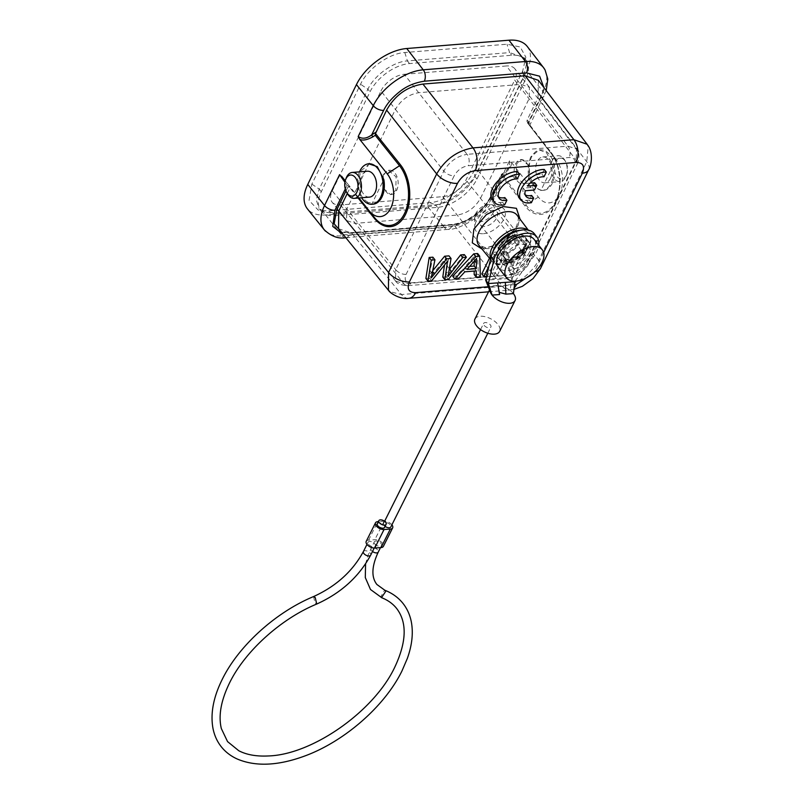 <?xml version="1.0" encoding="UTF-8"?>
<svg xmlns="http://www.w3.org/2000/svg" width="804" height="804" viewBox="0 0 804 804"><rect width="100%" height="100%" fill="white"/><g stroke="black" fill="none" stroke-linecap="round" stroke-linejoin="round"><path stroke-width="0.6" stroke-dasharray="4.02 3.01" d="M384.292 174.488A12.181 7.638 85.4 0 1 389.508 170.237A12.181 7.638 85.4 0 1 397.096 177.011A12.181 7.638 85.4 0 1 396.704 190.267A12.181 7.638 85.4 0 1 391.488 194.518A12.181 7.638 85.4 0 1 383.9 187.744A12.181 7.638 85.4 0 1 384.292 174.488M383.247 174.568L388.493 170.317L396.101 176.9L395.819 190.337L390.573 194.588L382.975 188.005L383.247 174.568M406.11 274.365A8.12 4.352 26 0 1 395.709 269.662L443.808 171.051A8.12 4.352 26 0 0 454.21 175.744L406.11 274.365C403.95 279.933 405.598 282.757 411.065 282.847A8.12 5.085 85.4 0 1 407.588 285.671A8.12 5.085 85.4 0 1 407.558 285.681A8.12 5.085 85.4 0 1 403.96 283.792L504.872 275.581A8.12 5.085 -94.6 0 0 508.5 277.47A8.12 5.085 -94.6 0 0 508.53 277.47A8.12 5.085 -94.6 0 0 511.987 274.636C517.997 273.611 522.66 270.275 525.957 264.616L574.056 166.006C576.217 160.438 574.569 157.614 569.101 157.524L468.189 165.735C462.169 166.76 457.506 170.096 454.21 175.744M346.544 220.517L332.062 202.105A20.301 11.497 141.8 0 1 332.253 190.839L380.955 90.973L395.437 109.394C400.945 99.957 408.703 94.39 418.723 92.701L520.922 84.39L529.424 87.324L529.173 98.51L480.47 198.377C474.963 207.814 467.204 213.382 457.185 215.07L354.986 223.381L346.544 220.517L346.735 209.251L395.437 109.394L443.808 171.051C449.325 161.634 457.084 156.066 467.094 154.348A8.12 5.085 85.4 0 1 468.189 165.735M380.955 90.973A20.301 11.497 141.8 0 1 404.241 74.28L467.094 154.348L568.006 146.147A8.12 5.085 85.4 0 1 569.101 157.524M404.241 74.28L506.44 65.968L568.006 146.147L576.498 149.072L576.257 160.277A8.12 4.352 -154 0 1 577.222 164.287A8.12 4.352 -154 0 1 577.212 164.297A8.12 4.352 -154 0 1 574.056 166.006M529.364 87.244L514.882 68.832A20.301 11.497 141.8 0 1 514.691 80.099L576.257 160.277L528.158 258.888A8.12 4.352 -154 0 1 529.112 262.918A8.12 4.352 -154 0 1 529.112 262.928A8.12 4.352 -154 0 1 525.957 264.616M332.062 202.105A20.301 11.497 141.8 0 0 340.504 204.97L442.702 196.658A20.301 11.497 141.8 0 0 465.988 179.965L514.691 80.099M514.882 68.832A20.301 11.497 141.8 0 0 506.44 65.968M321.047 210.919A34.411 19.487 -38.2 0 0 335.278 215.673L437.476 207.362A34.411 19.487 -38.2 0 0 476.943 179.071L525.655 79.204A34.411 19.487 -38.2 0 0 526.047 60.21A34.411 19.487 -38.2 0 0 511.666 55.265L409.467 63.576A34.411 19.487 -38.2 0 0 370.001 91.867L321.298 191.734A34.411 19.487 -38.2 0 0 321.047 210.919L318.947 208.306L324.816 212.236L333.198 213.07L327.529 210.949L429.728 202.638C445.285 201.894 467.003 186.327 473.968 170.92L522.68 71.053L525.846 57.144L520.198 46.994L507.002 44.21L404.804 52.521C389.247 53.255 367.528 68.832 360.564 84.229L311.851 184.106L309.068 200.407L318.123 210.005L327.529 210.949M404.804 52.521L407.407 60.913C393.578 61.526 374.051 75.556 367.91 89.234L360.564 84.229M409.467 63.576L407.407 60.913L509.605 52.602L507.002 44.21M522.68 71.053L523.605 76.571L526.439 64.189L524.007 57.556L509.605 52.602L511.666 55.265M525.655 79.204L523.605 76.571L474.903 176.438L473.968 170.92M429.728 202.638L435.396 204.759C449.225 204.146 468.762 190.116 474.903 176.438L476.943 179.071M437.476 207.362L435.396 204.759L333.198 213.07L335.278 215.673M311.851 184.106L319.198 189.101L316.314 199.834L318.947 208.306M321.298 191.734L319.198 189.101L367.91 89.234L370.001 91.867M527.283 46.501A43.848 24.834 -38.2 0 1 526.771 70.742L478.099 170.559A43.848 24.834 -38.2 0 1 427.778 206.638L325.58 214.949A43.848 24.834 -38.2 0 1 307.44 208.889M358.936 197.985L345.238 180.799M369.75 163.694L361.006 170.78C355.78 188.005 359.368 199.131 371.77 204.136L383.789 179.483M343.378 234.678L349.378 234.879L451.577 226.567C460.973 225.12 469.003 221.773 475.677 216.527C482.933 210.909 488.259 204.919 491.656 198.568L504.721 173.001L502.309 174.568A1.628 0.925 142.2 0 0 501.405 175.543A1.628 0.874 -154 0 1 501.204 174.769A1.628 0.874 -154 0 1 501.214 174.739A1.628 0.874 -154 0 1 501.847 174.398L525.937 205.06A34.029 21.155 -94.2 0 0 554.7 203.07A34.029 21.155 -94.2 0 0 555.644 201.291A34.029 21.155 -94.2 0 0 551.132 153.393L551.132 153.393A1.628 0.925 -37.8 0 1 551.152 152.489L526.901 121.213L529.484 125.394L528.107 122.7L543.162 91.827L526.781 70.742M345.228 180.83L349.036 185.654L346.936 185.623L344.926 182.267M358.845 197.985L350.052 186.95A1.628 1.337 -38.1 0 0 347.951 186.91A1.628 0.874 -154 0 1 349.077 187.141A1.628 0.874 -154 0 1 350.031 187.855A1.628 0.915 141.4 0 0 350.052 186.95L349.036 185.654M538.399 80.34L538.007 97.797L527.213 119.917L528.962 122.148L540.951 97.555L543.866 87.515M528.509 124.198A1.628 1.337 -38.1 0 1 528.972 122.148L530.067 124.68L528.107 122.7M478.099 170.559L494.45 191.694L509.515 160.82L511.444 162.378L538.338 197.07A24.361 15.145 85.8 0 0 558.931 195.653A24.361 15.145 85.8 0 0 559.604 194.377A24.361 15.145 85.8 0 0 556.378 160.086L529.484 125.394M530.62 156.991C525.334 174.217 528.771 185.352 540.931 190.377L552.961 165.724L546.66 152.881L539.273 149.906L530.62 156.991M341.338 232.155L350.192 233.24L452.361 224.929C468.863 222.095 481.586 212.97 490.551 197.553L501.847 174.398L504.721 173.001C509.525 169.523 511.766 165.976 511.444 162.378M538.007 97.797L586.749 161.735A16.241 8.693 -154 0 1 588.679 169.744M543.655 252.506L534.258 271.762A16.241 8.693 26 0 0 535.062 271.672M540.579 268.355A16.241 8.693 26 0 0 538.67 260.305L586.749 161.735L588.237 146.047M408.663 298.324A16.241 10.181 -94.6 0 1 401.477 294.545L502.349 286.345L453.788 224.738C469.425 222.095 481.536 213.422 490.108 198.699L538.67 260.305C530.137 275.068 518.027 283.752 502.349 286.345A16.241 10.181 -94.6 0 0 509.605 290.113A16.241 10.181 -94.6 0 0 509.676 290.103A16.241 10.181 -94.6 0 0 513.947 288.083M482.048 249.089L501.837 242.989L517.635 226.296A28.351 16.05 141.8 0 0 517.907 225.753L520.067 219.19M519.093 197.462A20.301 11.497 141.8 0 0 526.59 200.377L529.303 200.095L531.575 195.442M534.66 182.709L532.379 187.372L523.203 188.116A14.181 8.03 141.8 0 0 523.947 193.704A14.181 8.03 141.8 0 0 525.223 194.829M530.127 183.071L525.494 183.453L527.565 186.086M544.248 169.453L541.946 174.156A14.181 8.03 141.8 0 0 525.494 183.453M492.349 199.613A20.301 11.497 141.8 0 0 499.847 202.518L502.56 202.236L504.832 197.593M517.505 171.604L515.213 176.307L513.123 176.367A14.181 8.03 141.8 0 0 499.646 184.417A14.181 8.03 141.8 0 0 497.204 195.854A14.181 8.03 141.8 0 0 498.48 196.97M425.899 278.455L429.587 278.164L445.436 258.657L444.501 265.059M442.793 277.089L446.28 276.797L464.3 254.617M447.567 266.466L449.637 269.099L445.969 273.933L448.974 255.863M432.803 270.616L429.135 275.3L432.874 257.169M452.722 276.274L456.561 275.963L462.752 269.189L474.179 268.255L474.179 271.059M474.179 274.536L478.29 274.204L477.636 253.531M481.797 273.913L485.415 273.621L495.937 252.044L492.319 252.335L489.485 258.154M491.746 273.109L495.214 272.827L503.485 255.863L509.565 271.662L513.274 271.35L523.796 249.783L520.329 250.064L512.068 266.998L505.977 251.23L502.269 251.531L491.746 273.109L493.817 275.732L497.284 275.45L505.555 258.496L511.625 274.285L515.344 273.983L525.866 252.406L522.399 252.687L514.138 269.631L508.048 253.863L504.339 254.164L493.817 275.732M469.797 266.385L464.933 266.777L474.501 255.963L474.239 261.531M528.67 245.873L528.459 246.295A22.231 12.593 141.8 0 1 504.47 264.013A22.231 12.593 141.8 0 1 492.952 251.582M524.64 246.205A17.055 9.658 -38.2 0 1 511.294 258.546A17.055 9.658 -38.2 0 1 498.058 257.913A17.055 9.658 -38.2 0 1 498.148 248.356A17.055 9.658 -38.2 0 1 511.666 235.944A17.055 9.658 -38.2 0 1 524.871 236.838A17.055 9.658 -38.2 0 1 524.64 246.205M503.997 250.687A12.181 6.894 -38.2 0 1 513.535 241.863A12.181 6.894 -38.2 0 1 522.982 242.316A12.181 6.894 -38.2 0 1 522.922 249.15A12.181 6.894 -38.2 0 1 513.264 258.014A12.181 6.894 -38.2 0 1 503.837 257.38A12.181 6.894 -38.2 0 1 503.997 250.687M499.967 245.411A12.04 6.814 -38.2 0 1 509.394 236.698A12.04 6.814 -38.2 0 1 518.741 237.15A12.04 6.814 -38.2 0 1 518.791 237.21A12.04 6.814 -38.2 0 1 518.67 243.893A12.04 6.814 -38.2 0 1 509.193 252.637A12.04 6.814 -38.2 0 1 499.857 252.094A12.04 6.814 -38.2 0 1 499.807 252.034A12.04 6.814 -38.2 0 1 499.967 245.411M525.504 252.577A12.04 6.814 141.8 0 0 525.615 245.893A12.04 6.814 141.8 0 0 516.289 245.351A12.04 6.814 141.8 0 0 506.801 254.094A12.04 6.814 141.8 0 0 506.681 260.777A12.04 6.814 141.8 0 0 516.017 261.32A12.04 6.814 141.8 0 0 525.504 252.577M529.394 252.255A17.055 9.658 -38.2 0 1 509.666 266.295A17.055 9.658 -38.2 0 1 502.741 263.873A17.055 9.658 -38.2 0 1 502.902 254.416A17.055 9.658 -38.2 0 1 522.64 240.376A17.055 9.658 -38.2 0 1 529.555 242.798A17.055 9.658 -38.2 0 1 529.394 252.255M500.209 250.989A17.055 9.658 141.8 0 0 500.058 260.456A17.055 9.658 141.8 0 0 506.972 262.868A17.055 9.658 141.8 0 0 526.71 248.838A17.055 9.658 141.8 0 0 526.871 239.371A17.055 9.658 141.8 0 0 519.947 236.959A17.055 9.658 141.8 0 0 500.209 250.989M534.208 233.602A26.391 14.944 -38.2 0 1 533.967 248.245A26.391 14.944 -38.2 0 1 530.539 253.752L511.897 278.325L485.676 280.134M515.022 281.169L533.233 257.169A26.391 14.944 141.8 0 0 536.65 251.672A26.391 14.944 141.8 0 0 538.71 245.24M534.027 239.28A22.743 12.874 -38.2 0 1 533.816 251.893A22.743 12.874 -38.2 0 1 507.505 270.616A22.743 12.874 -38.2 0 1 498.279 267.39M499.224 292.334L499.596 294.555M513.394 293.611A13.809 7.276 26.6 0 0 510.098 290.405L511.897 278.325L514.59 281.742M474.943 319.017A13.809 7.276 -153.4 0 1 485.224 316.726A13.809 7.276 -153.4 0 1 497.947 324.464A13.809 7.276 -153.4 0 1 499.636 331.379M490.249 291.772A13.809 7.276 -153.4 0 1 490.39 288.164A13.809 7.276 -153.4 0 1 510.098 290.405M484.159 325.409A4.06 2.141 26.6 0 0 487.897 327.68A4.06 2.141 26.6 0 0 490.922 327.017A4.06 2.141 26.6 0 0 490.42 324.977A4.06 2.141 26.6 0 0 486.681 322.705A4.06 2.141 26.6 0 0 483.656 323.379A4.06 2.141 26.6 0 0 484.159 325.409M385.086 526.339A4.06 2.141 -153.4 0 1 384.071 525.354A4.06 2.141 -153.4 0 1 383.568 523.324A4.06 2.141 -153.4 0 1 386.593 522.65A4.06 2.141 -153.4 0 1 390.332 524.922A4.06 2.141 -153.4 0 1 390.834 526.962M391.9 524.821A6.09 3.216 26.6 0 0 391.9 524.811A6.09 3.216 26.6 0 0 384.644 521.183M384.443 521.183A6.09 3.216 26.6 0 0 384.101 521.193L378.393 521.585M377.307 523.756A4.06 2.141 -153.4 0 1 378.865 522.942A4.06 2.141 -153.4 0 1 384.071 525.354A4.06 2.141 -153.4 0 1 384.563 527.394M366.222 541.353A6.09 3.216 -153.4 0 1 368.564 540.137L374.835 539.705A6.09 3.216 -153.4 0 1 382.634 543.323A6.09 3.216 -153.4 0 1 383.377 546.378M368.533 544.298A4.06 2.141 26.6 0 0 373.739 546.71A4.06 2.141 26.6 0 0 375.297 545.906A4.06 2.141 26.6 0 0 374.805 543.866A4.06 2.141 26.6 0 0 369.599 541.454A4.06 2.141 26.6 0 0 368.041 542.268A4.06 2.141 26.6 0 0 368.533 544.298M374.805 543.866A4.06 2.141 26.6 0 0 378.543 546.137A4.06 2.141 26.6 0 0 381.568 545.474A4.06 2.141 26.6 0 0 381.066 543.434A4.06 2.141 26.6 0 0 377.327 541.162A4.06 2.141 26.6 0 0 374.302 541.836A4.06 2.141 26.6 0 0 374.805 543.866M529.303 200.095L531.374 202.719M526.59 200.377L528.66 203M541.946 174.156L544.017 176.79M532.379 187.372L534.449 189.995M523.203 188.116L525.273 190.749M486.561 276.325L487.485 276.254L498.008 254.677L494.39 254.968L488.922 266.164M502.56 202.236L504.631 204.869M499.847 202.518L501.917 205.151M515.213 176.307L517.284 178.94M513.123 176.367L515.193 179.001M429.587 278.164L431.658 280.787M429.135 275.3L431.205 277.933M445.969 273.933L448.039 276.556M446.28 276.797L448.351 279.43M445.436 258.657L447.506 261.28M456.561 275.963L458.632 278.596M478.29 274.204L480.36 276.827M474.179 268.255L476.249 270.888M462.752 269.189L464.823 271.822M485.415 273.621L487.485 276.254M492.319 252.335L494.39 254.968M495.937 252.044L498.008 254.677M495.214 272.827L497.284 275.45M502.269 251.531L504.339 254.164M505.977 251.23L508.048 253.863M512.068 266.998L514.138 269.631M520.329 250.064L522.399 252.687M523.796 249.783L525.866 252.406M513.274 271.35L515.344 273.983M509.565 271.662L511.625 274.285M503.485 255.863L505.555 258.496M464.933 266.777L467.003 269.41M474.501 255.963L476.571 258.597M338.544 228.718L351.609 233.049L401.477 294.545L389.799 291.641M527.213 119.917L526.901 121.213M509.515 160.82L509.505 166.83L504.249 172.83M540.931 190.377A20.301 12.723 -94.6 0 0 542.388 190.397A20.301 12.723 -94.6 0 0 551.082 183.312A20.301 12.723 -94.6 0 0 552.961 165.724M552.338 183.212A20.301 12.723 85.4 0 1 543.645 190.297A20.301 12.723 85.4 0 1 531.002 179.011A20.301 12.723 85.4 0 1 531.655 156.901A20.301 12.723 85.4 0 1 540.348 149.825A20.301 12.723 85.4 0 1 552.991 161.101A20.301 12.723 85.4 0 1 552.338 183.212M550.519 178.317A12.995 8.14 -94.6 0 0 550.931 164.177A12.995 8.14 -94.6 0 0 542.841 156.951A12.995 8.14 -94.6 0 0 537.273 161.483A12.995 8.14 -94.6 0 0 536.861 175.634A12.995 8.14 -94.6 0 0 544.951 182.85A12.995 8.14 -94.6 0 0 550.519 178.317M552.418 160.257A12.995 8.14 85.4 0 1 557.986 155.725A12.995 8.14 85.4 0 1 564.931 160.438A12.995 8.14 85.4 0 1 566.187 175.845A12.995 8.14 85.4 0 1 565.654 177.091A12.995 8.14 85.4 0 1 560.086 181.624A12.995 8.14 85.4 0 1 551.996 174.398A12.995 8.14 85.4 0 1 552.418 160.257M566.307 175.362A10.552 6.613 85.4 0 1 557.021 176.528A10.552 6.613 85.4 0 1 555.554 161.674A10.552 6.613 85.4 0 1 565.725 161.835A10.552 6.613 85.4 0 1 566.74 174.347A10.552 6.613 85.4 0 1 566.307 175.362M373.217 204.156A20.301 12.723 85.4 0 1 371.77 204.136M359.519 171.855A20.301 12.723 -94.6 0 0 361.629 197.764M369.468 197.121A12.995 8.14 85.4 0 1 361.378 189.905A12.995 8.14 85.4 0 1 361.8 175.754A12.995 8.14 85.4 0 1 367.368 171.222M346.132 178.237A12.995 8.14 -94.6 0 0 347.378 193.633M528.901 179.523L529.283 166.076L521.856 159.473L516.66 163.725L516.279 177.161L523.716 183.764L528.901 179.523M528.027 179.593A12.181 7.638 -94.6 0 0 528.419 166.327A12.181 7.638 -94.6 0 0 520.831 159.554A12.181 7.638 -94.6 0 0 515.615 163.805A12.181 7.638 -94.6 0 0 515.223 177.071A12.181 7.638 -94.6 0 0 522.801 183.845A12.181 7.638 -94.6 0 0 528.027 179.593M483.495 233.693A17.799 10.08 141.8 0 0 503.907 219.06A17.799 10.08 141.8 0 0 500.46 206.94A17.799 10.08 141.8 0 0 496.671 206.678A17.799 10.08 141.8 0 0 476.259 221.311A17.799 10.08 141.8 0 0 474.772 227.14A17.799 10.08 141.8 0 0 483.495 233.693M493.405 212.356A11.467 6.492 -38.2 0 1 480.249 221.783A11.467 6.492 -38.2 0 1 474.631 217.562A11.467 6.492 -38.2 0 1 475.586 213.804A11.467 6.492 -38.2 0 1 488.742 204.377A11.467 6.492 -38.2 0 1 491.184 204.548A11.467 6.492 -38.2 0 1 493.405 212.356M517.525 243.984A10.552 5.98 -38.2 0 1 505.414 252.667A10.552 5.98 -38.2 0 1 501.023 251.18A10.552 5.98 -38.2 0 1 501.123 245.32A10.552 5.98 -38.2 0 1 513.233 236.637A10.552 5.98 -38.2 0 1 517.625 238.125A10.552 5.98 -38.2 0 1 517.525 243.984M480.44 219.01A10.552 5.98 141.8 0 0 480.34 224.869A10.552 5.98 141.8 0 0 484.732 226.356A10.552 5.98 141.8 0 0 496.832 217.673A10.552 5.98 141.8 0 0 496.932 211.814A10.552 5.98 141.8 0 0 492.54 210.326A10.552 5.98 141.8 0 0 480.44 219.01M340.504 204.97L403.96 283.792L395.588 281.018L395.709 269.662L332.253 190.839M442.702 196.658L504.872 275.581C514.922 273.913 522.68 268.355 528.158 258.888L465.988 179.965M411.065 282.847L511.987 274.636M325.58 214.949L342.273 235.833A43.567 24.673 -38.2 0 1 325.509 231.18M349.378 234.879A8.12 5.085 -94.6 0 1 345.901 237.713A8.12 5.085 -94.6 0 1 345.891 237.713L345.891 237.713A8.12 5.085 -94.6 0 1 342.273 235.833L444.461 227.522L427.778 206.638M451.577 226.567A8.12 5.085 85.4 0 1 448.109 229.401A8.12 5.085 85.4 0 1 448.089 229.401A8.12 5.085 85.4 0 1 444.461 227.522A43.567 24.673 -38.2 0 0 494.44 191.694A8.12 4.352 -154 0 1 495.415 195.724A8.12 4.352 -154 0 1 492.239 197.422M345.971 190.97L347.951 186.91L346.936 185.623L345.288 189M544.65 69.265A43.567 24.673 -38.2 0 1 543.142 91.827A8.12 4.352 26 0 1 544.127 95.857A8.12 4.352 26 0 1 540.951 97.555M347.288 193.473L350.031 187.855L358.162 198.045M534.258 271.762L533.605 272.978M514.299 284.636L488.279 286.747M517.103 215.251A24.291 13.758 -38.2 0 1 516.781 228.597A24.291 13.758 -38.2 0 1 497.766 246.185A24.291 13.758 -38.2 0 1 478.913 245.28L485.737 247.722C499.364 245.662 509.555 238.627 516.319 226.607C520.098 216.537 517.404 216.598 517.103 215.251M490.631 258.848A23.859 13.507 141.8 0 0 491.927 261.119A23.859 13.507 141.8 0 0 510.439 262.014A23.859 13.507 141.8 0 0 529.112 244.738A23.859 13.507 141.8 0 0 529.434 231.632A23.859 13.507 141.8 0 0 527.856 230.065M528.68 245.843A22.241 12.593 141.8 0 0 519.927 230.386M498.601 248.918A17.035 9.648 141.8 0 0 498.51 258.466A17.035 9.648 141.8 0 0 511.736 259.099A17.035 9.648 141.8 0 0 525.072 246.768A17.035 9.648 141.8 0 0 525.303 237.401A17.035 9.648 141.8 0 0 512.108 236.517A17.035 9.648 141.8 0 0 498.601 248.918M508.359 260.385A13.789 7.809 141.8 0 0 524.168 249.049A13.789 7.809 141.8 0 0 518.942 239.421A13.789 7.809 141.8 0 0 518.57 239.441A13.789 7.809 141.8 0 0 502.751 250.788A13.789 7.809 141.8 0 0 507.977 260.406A13.789 7.809 -38.2 0 0 508.359 260.385M384.101 521.193L374.835 539.705M368.564 540.137L377.83 521.625M363.398 551.524A4.06 2.141 -153.4 0 1 366.423 550.851A4.06 2.141 -153.4 0 1 370.172 553.122A4.06 2.141 -153.4 0 1 370.664 555.162M313.57 596.618L315.027 603.03L316.716 604.005M381.508 597.643L380.744 596.95L384.573 590.126M372.503 551.484A4.06 2.141 -153.4 0 1 371.478 550.499A4.06 2.141 -153.4 0 1 370.986 548.469A4.06 2.141 -153.4 0 1 374.011 547.795A4.06 2.141 -153.4 0 1 377.749 550.067A4.06 2.141 -153.4 0 1 378.242 552.107M533.233 257.169L530.539 253.752M430.14 270.978L432.21 273.601M443.396 261.25L445.466 263.883M474.259 260.275L474.762 260.918M471.013 260.205L473.084 262.838M490.551 197.553A1.628 0.874 26 0 0 489.917 197.895C481.134 212.839 468.853 221.663 453.054 224.366A1.628 1.015 -94.6 0 1 453.788 224.738L351.609 233.049A1.628 1.015 85.4 0 0 350.886 232.668C343.851 232.557 339.74 231.23 338.554 228.708M509.505 166.83L504.198 172.518L501.786 174.086A1.628 1.628 0 0 0 501.214 174.739L489.917 197.895A1.628 0.874 26 0 0 490.108 198.699L501.405 175.543L525.042 206.025A35.265 21.919 -94.2 0 0 555.815 202.126A35.265 21.919 -94.2 0 0 551.152 152.489M556.378 160.086L551.132 153.393C560.85 165.111 562.649 190.136 554.7 203.07L558.931 195.653M527.504 122.911L551.132 153.393L527.494 122.901M538.338 197.07L525.937 205.06A1.628 0.925 -37.8 0 0 525.042 206.025M350.192 233.24A1.628 1.015 85.4 0 1 350.886 232.668L453.064 224.356A1.628 1.015 -94.6 0 0 452.361 224.929M389.508 170.237L388.493 170.317M391.488 194.518L390.573 194.588M577.222 164.287C580.448 156.438 578.217 152.237 578.257 152.438L576.438 149.092M508.53 277.47C512.409 277.913 525.072 272.094 529.112 262.928L577.212 164.297M395.608 280.948C396.563 283.46 400.543 285.038 407.558 285.681L508.5 277.47M395.618 281.048L346.645 220.648M526.047 60.21L524.007 57.556M526.439 64.159L525.846 57.144M324.796 212.236L318.123 210.005M345.901 237.713L448.089 229.401M546.228 90.611L530.067 124.68L530.188 126.339L529.454 125.374M509.475 166.89L495.415 195.724C488.189 214.306 458.421 230.406 448.109 229.401M513.806 289.44L509.676 290.103M488.551 291.822L509.605 290.113M490.5 259.39L491.927 261.119C498.189 270.677 522.721 260.456 529.293 245.542C531.946 239.833 531.987 235.2 529.434 231.632L528.328 230.155M524.871 236.838L525.303 237.401C527.384 238.738 527.424 242.386 525.434 248.366C520.67 258.938 503.736 265.903 498.51 258.466L498.058 257.913M518.741 237.15L522.982 242.316M525.615 245.893L518.791 237.21M506.681 260.777L499.857 252.094M502.741 263.873L500.058 260.456M529.555 242.798L526.871 239.371M498.822 289.963L498.982 293.048M489.515 289.902L490.39 288.164M487.807 333.238L490.922 327.017M374.222 548.047L375.297 545.906M365.579 563.895L368.152 554.911L374.302 541.836M380.483 547.635L381.568 545.474M366.966 544.409L368.041 542.268M383.568 523.324L384.593 521.283M480.541 329.6L483.656 323.379M499.807 252.034L503.837 257.38M523.947 193.704L526.007 196.337M497.204 195.854L499.274 198.477M542.388 190.397L543.645 190.297M539.273 149.906L540.348 149.825M542.841 156.951L557.986 155.725M544.951 182.85L560.086 181.624M565.725 161.835L564.931 160.438M566.74 174.347L566.187 175.845M576.548 149.132L529.454 87.375M520.831 159.554L521.856 159.473M522.801 183.845L523.716 183.764M491.184 204.548L500.46 206.94M474.631 217.562L474.772 227.14M480.34 224.869L501.023 251.18M496.932 211.814L517.625 238.125"/><path stroke-width="1.21" d="M356.453 84.591A43.848 24.834 -38.2 0 1 406.754 48.511L508.952 40.2A43.848 24.834 -38.2 0 1 527.283 46.501L543.645 67.767A43.567 24.673 -38.2 0 1 544.65 69.265M508.952 40.2L525.434 61.506L423.236 69.817A43.567 24.673 -38.2 0 0 373.267 105.646L356.433 84.591L307.751 184.417L324.545 205.512L339.589 174.639L345.228 180.83M325.509 231.18A43.567 24.673 -38.2 0 1 324.243 229.803L307.44 208.889A43.848 24.834 -38.2 0 1 307.761 184.417M543.866 87.515L539.615 76.189L526.53 72.893L424.331 81.204C414.934 82.651 406.894 85.998 400.231 91.244C392.975 96.862 387.649 102.852 384.252 109.203L383.659 110.349A8.12 4.352 26 0 1 373.247 105.646L358.182 136.519L359.599 139.213L387.216 173.835L399.518 165.724A34.029 21.487 84.9 0 1 404.482 213.583A34.029 21.487 84.9 0 1 374.312 217.381L369.177 210.829A24.361 15.387 -95.1 0 0 390.774 208.105A24.361 15.387 -95.1 0 0 387.216 173.835M369.177 210.829L358.936 197.985M345.238 180.799L341.559 176.187M361.629 197.764A20.301 12.723 -94.6 0 0 371.961 204.256L373.217 204.156A20.301 12.723 85.4 0 0 381.92 197.07A20.301 12.723 85.4 0 0 383.789 179.483L377.287 166.649L368.674 163.785A20.301 12.723 -94.6 0 0 359.971 170.86A20.301 12.723 -94.6 0 0 359.519 171.855M345.288 189L334.956 210.216L332.755 226.426L343.378 234.678M344.926 182.267L339.589 174.639M358.182 136.519C362.122 139.182 366.614 138.66 371.659 134.941L372.845 136.861C366.865 140.057 362.453 140.841 359.599 139.213M358.162 198.045L374.302 218.286A35.265 22.271 84.9 0 0 405.558 214.346A35.265 22.271 84.9 0 0 400.412 164.75L375.508 133.524L386.613 110.108C395.076 95.194 407.186 86.51 422.934 84.068L525.133 75.757L538.399 80.34L587.191 144.348M375.508 133.524L375.247 135.293L372.845 136.861M345.971 190.97L336.655 210.065L334.173 223.783L341.338 232.155M525.133 75.757L573.875 139.695A16.241 10.181 85.4 0 1 576.066 162.448C582.99 162.549 585.081 166.126 582.337 173.192L543.655 252.506M587.01 144.278C593.854 151.735 591.241 166.498 588.679 169.744A16.241 8.693 -154 0 1 588.659 169.785A16.241 8.693 -154 0 1 582.337 173.192M535.062 271.672A16.241 8.693 26 0 0 540.569 268.395A16.241 8.693 26 0 0 540.579 268.355L588.659 169.785M513.947 288.083A16.241 10.181 -94.6 0 0 516.56 284.445L514.299 284.636M388.473 290.133C389.598 293.068 400.482 299.781 408.663 298.324A16.241 10.181 -94.6 0 0 408.733 298.314A16.241 10.181 -94.6 0 0 415.688 292.656C408.764 292.555 406.673 288.978 409.417 281.913L457.496 183.342C461.657 176.187 467.556 171.955 475.194 170.649L576.066 162.448M457.496 183.342A16.241 8.693 26 0 1 436.672 173.935L388.593 272.506A16.241 8.693 26 0 0 409.417 281.913M386.613 110.108L436.672 173.935C445.285 159.262 457.396 150.589 473.003 147.896A16.241 10.181 85.4 0 1 475.194 170.649M520.067 219.19L516.409 208.326L502.992 206.527L486.42 214.567L474.119 228.808A28.351 16.06 141.8 0 0 473.847 229.341L472.29 242.838L482.048 249.089M525.223 194.829A14.181 8.03 141.8 0 0 531.575 195.442L533.635 198.075A14.181 8.03 -38.2 0 1 526.007 196.337A14.181 8.03 -38.2 0 1 525.273 190.749L534.449 189.995L536.72 185.332L527.565 186.086A14.181 8.03 -38.2 0 1 544.017 176.79L546.318 172.086A20.301 11.497 141.8 0 0 525.625 182.598A20.301 11.497 141.8 0 0 521.163 200.095A20.301 11.497 141.8 0 0 528.66 203L531.374 202.719L533.635 198.075M536.72 185.332L534.66 182.709L530.127 183.071M546.318 172.086L544.248 169.453A20.301 11.497 141.8 0 0 523.565 179.975A20.301 11.497 141.8 0 0 519.093 197.462L521.163 200.095M498.48 196.97A14.181 8.03 141.8 0 0 504.832 197.593L506.902 200.216A14.181 8.03 -38.2 0 1 499.274 198.477A14.181 8.03 -38.2 0 1 501.716 187.051A14.181 8.03 -38.2 0 1 515.193 179.001L517.284 178.94L519.575 174.237A20.301 11.497 141.8 0 0 498.892 184.749A20.301 11.497 141.8 0 0 494.42 202.236A20.301 11.497 141.8 0 0 501.917 205.151L504.631 204.869L506.902 200.216M519.575 174.237L517.505 171.604A20.301 11.497 141.8 0 0 496.822 182.116A20.301 11.497 141.8 0 0 492.349 199.613L494.42 202.236M444.501 265.059L442.793 277.089L444.863 279.722L448.351 279.43L466.37 257.25L462.732 257.541L448.039 276.556L451.044 258.496L446.682 258.848L431.205 277.933L434.944 259.803L431.235 260.104L427.969 281.088L431.658 280.787L447.506 261.28L444.863 279.722M466.37 257.25L464.3 254.617L460.662 254.908L449.617 269.129L451.687 271.752M451.044 258.496L448.974 255.863L444.622 256.215L432.803 270.616M434.944 259.803L432.874 257.169L429.175 257.471L425.899 278.455L427.969 281.088M474.179 271.059L474.179 274.536L476.239 277.169L480.36 276.827L479.707 256.164L475.807 256.476L454.793 278.908L458.632 278.596L464.823 271.822L476.249 270.888L476.239 277.169M479.707 256.164L477.636 253.531L473.737 253.853L452.722 276.274L454.793 278.908M489.485 258.154L481.797 273.913L483.867 276.546L486.561 276.325M474.239 261.531L474.189 266.023L469.797 266.385M485.676 280.134L491.184 256.466A26.391 14.944 -38.2 0 1 492.963 251.582A26.391 14.944 -38.2 0 1 513.756 232.416A26.391 14.944 -38.2 0 1 534.208 233.602L536.901 237.019A26.391 14.944 141.8 0 0 516.439 235.833A26.391 14.944 141.8 0 0 495.646 254.999A26.391 14.944 141.8 0 0 493.877 259.883L488.37 283.551L485.676 280.134L490.249 291.772A13.809 7.276 26.6 0 0 490.39 292.184A13.809 7.276 26.6 0 0 492.078 295.078A13.809 7.276 26.6 0 0 504.801 302.806A13.809 7.276 26.6 0 0 515.083 300.525A13.809 7.276 26.6 0 0 513.394 293.611L515.022 281.169M497.626 282.907L499.596 294.555L492.078 295.078L488.37 283.551L514.59 281.742M538.71 245.24A26.391 14.944 141.8 0 0 536.901 237.019M506.55 277.913L498.279 267.39A22.743 12.874 -38.2 0 1 498.49 254.767A22.743 12.874 -38.2 0 1 524.801 236.054A22.743 12.874 -38.2 0 1 534.027 239.28L542.298 249.803A22.743 12.874 141.8 0 0 533.072 246.577A22.743 12.874 141.8 0 0 506.761 265.29A22.743 12.874 141.8 0 0 506.55 277.913A22.743 12.874 141.8 0 0 515.776 281.139A22.743 12.874 141.8 0 0 542.087 262.426A22.743 12.874 141.8 0 0 542.298 249.803M505.334 282.375L505.867 294.123L499.224 292.334M505.867 294.123L513.394 293.611M515.083 300.525L499.636 331.379A13.809 7.276 -153.4 0 1 489.355 333.66A13.809 7.276 -153.4 0 1 476.631 325.932A13.809 7.276 -153.4 0 1 474.943 319.017L489.515 289.902M487.807 333.238L390.834 526.962A4.06 2.141 -153.4 0 1 385.086 526.339M378.393 521.585L377.83 521.625A6.09 3.216 26.6 0 0 375.488 522.841A6.09 3.216 26.6 0 0 376.232 525.896A6.09 3.216 26.6 0 0 384.041 529.514L390.302 529.082A6.09 3.216 26.6 0 0 392.653 527.866A6.09 3.216 26.6 0 0 391.9 524.821M386.111 524.308L384.563 527.394A4.06 2.141 -153.4 0 1 383.005 528.198A4.06 2.141 -153.4 0 1 377.8 525.786A4.06 2.141 -153.4 0 1 377.307 523.756L378.845 520.67A4.06 2.141 26.6 0 0 379.347 522.7A4.06 2.141 26.6 0 0 384.543 525.112A4.06 2.141 26.6 0 0 386.111 524.308A4.06 2.141 26.6 0 0 385.608 522.268A4.06 2.141 26.6 0 0 380.413 519.856A4.06 2.141 26.6 0 0 378.845 520.67M392.653 527.866L383.377 546.378A6.09 3.216 -153.4 0 1 381.036 547.594L374.775 548.026A6.09 3.216 -153.4 0 1 366.966 544.409A6.09 3.216 -153.4 0 1 366.222 541.353L375.488 522.841M476.259 268.657L467.003 269.41L476.571 258.597L476.259 268.657L474.189 266.023M488.922 266.164L483.867 276.546M429.175 257.471L431.235 260.104M444.622 256.215L446.682 258.848M460.662 254.908L462.732 257.541M473.737 253.853L475.807 256.476M347.288 193.473L338.735 211.01L338.534 228.698L388.453 290.274M371.961 204.256A20.301 12.723 -94.6 0 0 380.664 197.171A20.301 12.723 -94.6 0 0 381.317 175.071A20.301 12.723 -94.6 0 0 368.674 163.785M352.222 172.448L367.368 171.222A12.995 8.14 85.4 0 1 375.458 178.448A12.995 8.14 85.4 0 1 375.036 192.588A12.995 8.14 85.4 0 1 369.468 197.121L354.333 198.357A12.995 8.14 -94.6 0 0 359.901 193.824A12.995 8.14 -94.6 0 0 360.313 179.674A12.995 8.14 -94.6 0 0 352.222 172.448A12.995 8.14 -94.6 0 0 346.665 176.98A12.995 8.14 -94.6 0 0 346.132 178.237L345.579 179.734A10.552 6.613 -94.6 0 0 346.594 192.246A10.552 6.613 -94.6 0 0 356.765 192.397A10.552 6.613 -94.6 0 0 355.298 177.543A10.552 6.613 -94.6 0 0 346.011 178.719A10.552 6.613 -94.6 0 0 345.579 179.734M346.594 192.246L347.378 193.633A12.995 8.14 -94.6 0 0 354.333 198.357M424.331 81.204A8.12 5.085 -94.6 0 0 423.236 69.817L406.754 48.511M345.891 237.713C338.434 239.029 331.218 236.386 324.263 229.773A43.567 24.673 -38.2 0 1 324.555 205.512M334.956 210.216A8.12 4.352 -154 0 1 324.535 205.512M358.845 197.985L374.312 217.381A1.628 0.915 -38.6 0 1 374.302 218.286M400.412 164.75A1.628 0.915 -38.6 0 1 399.518 165.724L375.247 135.293M383.659 110.349L371.659 134.941L375.82 132.228M526.53 72.893A8.12 5.085 85.4 0 0 525.434 61.506A43.567 24.673 -38.2 0 1 543.645 67.767M389.799 291.641L388.432 290.244L388.593 272.506L338.735 211.01A1.628 0.874 26 0 0 336.655 210.065M422.934 84.068L473.003 147.896L573.875 139.695L587.111 144.248M587.161 144.308L588.237 146.047M533.605 272.978L516.56 284.445M488.279 286.747L415.688 292.656M490.5 259.39L478.913 245.28A24.291 13.758 -38.2 0 1 479.043 231.673A24.291 13.758 -38.2 0 1 498.309 213.975A24.291 13.758 -38.2 0 1 517.103 215.251L528.328 230.155M527.856 230.065A23.859 13.507 141.8 0 0 509.284 231.16A23.859 13.507 141.8 0 0 492.048 247.753A23.859 13.507 141.8 0 0 490.631 258.848M519.927 230.386A22.241 12.593 141.8 0 0 494.329 248.265A22.231 12.593 141.8 0 0 494.118 248.687A22.231 12.593 141.8 0 0 492.952 251.582M491.184 256.466L493.877 259.883M381.036 547.594L390.302 529.082M384.041 529.514L374.775 548.026M365.579 563.895L365.297 577.584L370.493 589.493L381.84 597.774C388.091 600.286 393.055 603.894 396.724 608.578C407.266 622.507 406.593 642.084 394.704 667.33C373.78 711.691 312.012 754.815 268.194 755.961C256.446 756.544 246.637 754.805 238.778 750.735L227.552 741.6L221.331 728.555C218.256 715.66 221.01 700.425 229.582 682.857C244.979 651.3 280.787 618.859 316.716 604.045C340.986 593.071 358.966 576.769 370.664 555.162A4.06 2.141 -153.4 0 1 367.639 555.825A4.06 2.141 -153.4 0 1 363.9 553.554A4.06 2.141 -153.4 0 1 363.398 551.524C352.685 571.292 336.072 586.307 313.56 596.568C275.832 612.176 238.738 645.733 222.316 679.219C213.452 697.008 210.326 713.299 212.919 728.072C214.256 735.117 217.01 741.298 221.17 746.625C225.371 751.931 230.738 756.061 237.27 759.026C255.612 766.775 278.013 765.8 304.475 756.102C344.202 741.65 384.674 706.354 401.96 670.968L407.337 658.446C412.03 645.31 413.377 633.21 411.377 622.155C410.03 615.09 407.276 608.899 403.116 603.563C398.442 597.663 392.352 593.221 384.835 590.236L376.885 584.478C371.177 577.192 371.629 566.398 378.242 552.107A4.06 2.141 -153.4 0 1 372.503 551.484M316.716 604.005L315.248 597.593L313.57 596.618M384.573 590.126L385.93 591.061L381.508 597.643M432.602 271.591L434.381 273.842M474.762 260.918L476.32 262.908M543.625 67.807L545.062 69.948L547.795 79.043L546.228 90.611M540.569 268.395L533.032 278.646L522.359 286.335L513.806 289.44M408.733 298.314L488.551 291.822M370.664 555.162L374.222 548.047M378.242 552.107L380.483 547.635M363.398 551.524L366.966 544.409M384.593 521.283L480.541 329.6M489.505 289.882L490.39 292.184"/></g></svg>
